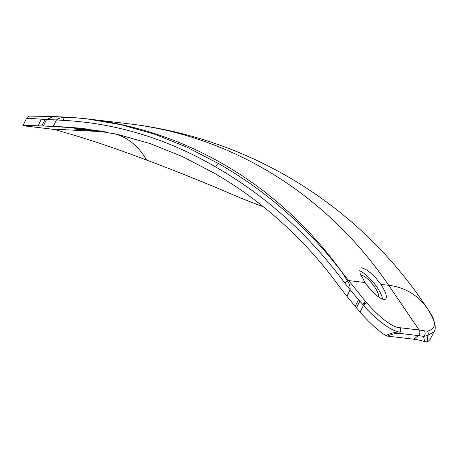 <?xml version="1.0" encoding="UTF-8"?>
<svg xmlns="http://www.w3.org/2000/svg" width="458" height="458" viewBox="0 0 458 458"><rect width="100%" height="100%" fill="white"/><g stroke="black" fill="none" stroke-linecap="round" stroke-linejoin="round"><path stroke-width="0.69" d="M128.561 123.769A415.475 381.594 96.7 0 1 388.705 285.311A376.55 138.482 -60 0 1 428.373 310.055A4.013 3.738 -32.6 0 1 428.39 310.077L428.104 309.637A415.475 415.475 0 0 0 128.561 123.769L87.593 118.943A415.475 381.594 96.7 0 1 342.006 272.292L347.593 281.052C349.357 283.605 350.215 286.508 350.175 289.771L346.912 296.269L339.241 286.427C305.681 239.969 260.831 199.528 212.93 172.471L182.215 156.459L150.47 143.697L117.614 134.377L84.18 128.641L53.191 126.437L56.46 119.944C58.824 118.164 61.561 117.34 64.675 117.466L74.568 117.66A415.475 381.594 96.7 0 1 74.654 117.666M100.096 130.919L95.127 130.65A14.038 0.332 3.6 0 1 75.604 129.116A14.038 0.332 3.6 0 1 84.1 129.351L64.406 127.032A405.45 372.383 -83.3 0 1 85.205 128.761A405.45 372.383 -83.3 0 0 64.406 127.032L53.191 126.437L56.46 119.944L63.364 120.351C116.618 123.299 167.393 138.843 215.695 166.975C265.737 195.703 308.778 234.41 344.817 283.09L350.175 289.771L346.912 296.269L355.173 306.345L358.522 299.692L362.673 304.387A3.813 0.435 -41.1 0 0 365.53 301.484L342.006 272.292C307.478 227.134 266.442 190.963 218.884 163.787L187.173 147.27L154.77 134.263L121.307 124.771L86.951 118.868L74.225 117.632L86.568 118.822M86.951 118.868L87.593 118.943A415.475 381.594 96.7 0 1 342.006 272.292L347.593 281.052C349.357 283.605 350.215 286.508 350.175 289.771L358.522 299.692M31.871 119.017C22.871 117.987 26.032 118.044 41.352 119.2L56.46 119.944C58.824 118.164 61.561 117.34 64.675 117.466L74.568 117.66L65.671 117.105A3.813 2.17 92.7 0 0 64.675 117.466A3.813 2.17 92.7 0 0 63.364 120.351M63.359 126.906L41.85 125.956L45.119 119.458M413.849 339.229L387.348 336.103C392.523 333.951 396.479 333.029 399.21 333.338L418.32 335.588L413.849 339.229A342.034 125.79 -60 0 1 424.658 341.645L427.549 341.949L427.835 335.445L434.018 331.735L430.125 339.47L427.549 341.949M362.673 304.387L363.371 305.394C376.934 320.772 393.262 332.319 400.246 332.016C397.052 331.661 392.203 332.811 385.705 335.474L387.348 336.103M385.705 335.474C378.251 330.808 369.698 322.982 360.045 312.001L355.173 306.345M370.631 289.611L366.732 284.859M84.1 129.351L95.911 130.244M41.357 119.2L38.031 125.813L41.85 125.956M38.031 125.813C28.774 125.446 23.73 125.406 22.906 125.698L26.616 118.267M95.127 130.65L105.369 131.852L50.174 128.944L22.906 125.698M53.483 116.561L65.671 117.105A3.813 2.17 92.7 0 1 65.729 117.105L53.483 116.561L46.871 119.378M73.749 117.597L65.729 117.105M365.072 282.529L360.005 273.254L359.971 268.17L361.728 267.798L365.621 269.327L370.659 272.979L376.018 278.252L380.827 284.384A20.055 5.765 -129.1 0 1 385.602 299.017A20.055 5.765 -129.1 0 1 383.815 299.412A20.055 5.765 -129.1 0 1 365.072 282.529L348.441 280.571A3.813 0.321 -37.7 0 0 347.593 281.052A3.813 0.321 -37.7 0 0 344.817 283.09M378.463 296.841A14.038 4.036 50.9 0 0 372.262 283.828A14.038 4.036 50.9 0 0 360.881 275.35M114.7 133.73A367.465 135.139 -60 0 1 146.554 160.048C176.645 171.258 207.852 183.853 240.169 197.833L256.606 204.262A405.45 354.629 -15.5 0 1 263.665 206.976M50.174 128.944A342.034 125.79 -60 0 1 60.983 131.366L65.895 132.837C88.451 139.221 115.342 148.289 146.554 160.048M382.59 299.12A20.055 5.765 50.9 0 0 373.533 282.649A20.055 5.765 50.9 0 0 359.347 270.752M434.012 331.741C436.783 328.128 434.905 320.909 428.39 310.077L428.373 310.055C436.657 321.831 436.354 328.867 427.457 331.174L424.469 330.865A4.013 3.704 102.2 0 1 423.581 336.464L424.663 341.639M363.486 305.297L365.53 301.484L366.308 302.297A4.013 0.532 138.6 0 1 363.486 305.297L360.045 312.001M380.827 284.384L388.705 285.311L419.127 329.978A4.013 3.681 96.7 0 1 418.32 335.588A347.49 127.793 -60 0 1 423.581 336.464L427.829 335.451A4.013 3.87 80.8 0 0 427.457 331.174M218.884 163.787A3.813 1.403 120 0 0 215.695 166.975M46.573 119.515L43.304 126.019M359.839 301.204L356.479 307.879M424.469 330.865A352.82 129.757 120 0 0 419.127 329.978L400.023 327.728A4.013 3.681 -83.3 0 1 399.21 333.338A4.013 3.641 -86.6 0 0 400.246 332.016A4.013 3.664 -81.6 0 0 400.023 327.728C393.038 327.917 378.989 317.182 366.308 302.297M26.616 118.261C27.222 117.151 28.196 116.424 29.535 116.08L53.351 116.555"/></g></svg>
